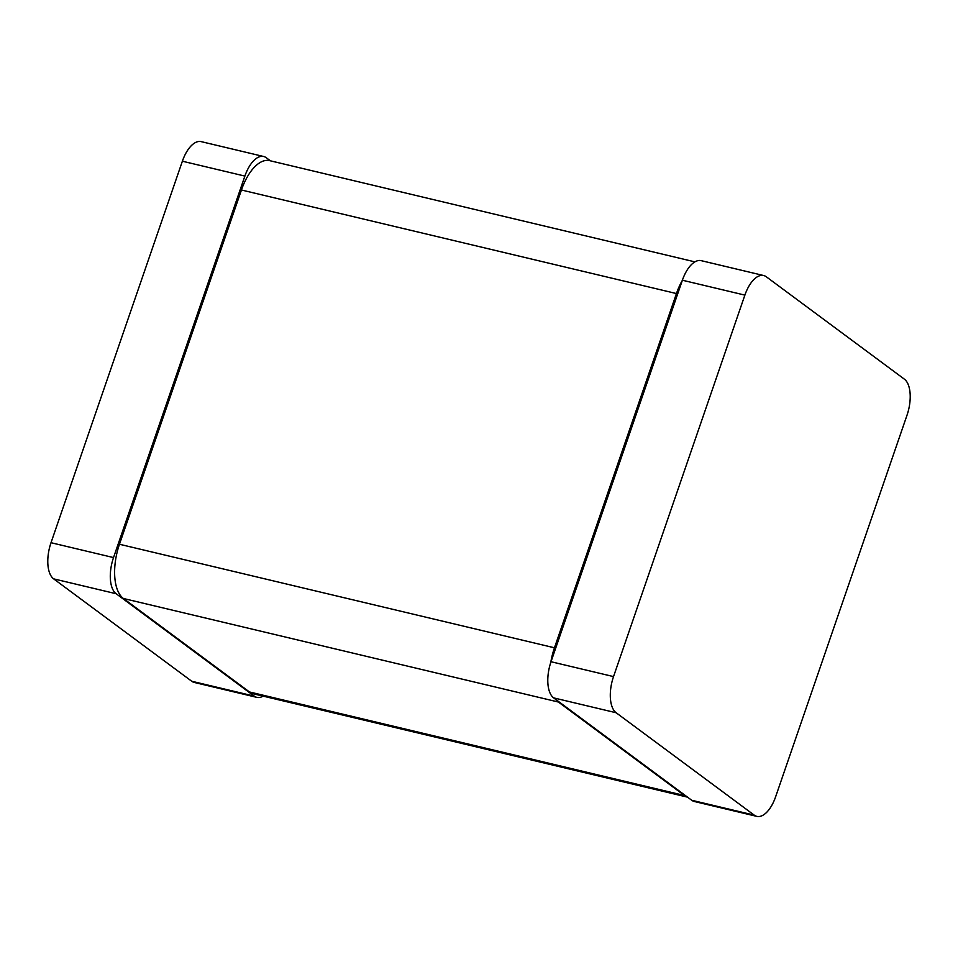 <?xml version="1.0" encoding="UTF-8"?>
<svg xmlns="http://www.w3.org/2000/svg" width="958" height="958" viewBox="0 0 958 958"><rect width="100%" height="100%" fill="white"/><g stroke="black" fill="none" stroke-linecap="round" stroke-linejoin="round"><path stroke-width="1.44" d="M775.621 796.793L906.986 415.293A29.279 14.023 103.4 0 0 904.352 379.14L766.268 276.754A29.279 14.023 103.4 0 0 763.67 275.533A29.279 14.023 103.4 0 0 744.881 295.112L613.527 676.599A29.279 14.023 103.4 0 0 616.15 712.752L754.233 815.138A29.279 14.023 103.4 0 0 756.832 816.372A29.279 14.023 103.4 0 0 775.621 796.793M756.832 816.372L694.334 801.499A29.279 14.023 -76.6 0 1 691.736 800.265L754.233 815.138M616.15 712.752L553.652 697.879L691.736 800.265M553.652 697.879A29.279 14.023 -76.6 0 1 551.018 661.727L682.383 280.227A29.279 14.023 -76.6 0 1 701.172 260.648L763.67 275.533M270.443 160.836L266.264 157.735A29.279 14.023 103.4 0 0 263.666 156.501A29.279 14.023 103.4 0 0 244.877 176.08L113.523 557.58A29.279 14.023 103.4 0 0 116.146 593.732L254.229 696.119A29.279 14.023 103.4 0 0 256.828 697.352A29.279 14.023 103.4 0 0 263.103 696.131M256.828 697.352L194.33 682.467A29.279 14.023 -76.6 0 1 191.732 681.246L53.648 578.86A29.279 14.023 -76.6 0 1 51.014 542.707L182.379 161.207A29.279 14.023 -76.6 0 1 201.168 141.628L263.666 156.501M687.557 797.164L253.379 693.808A43.912 21.04 -76.6 0 1 249.475 691.963L684.479 795.511A43.912 21.04 103.4 0 0 687.461 797.092M682.312 280.431A43.912 21.04 103.4 0 0 676.444 293.555L554.466 647.8A43.912 21.04 103.4 0 0 550.742 662.565M555.76 699.448A43.912 21.04 103.4 0 0 558.406 702.034L684.479 795.511M558.406 702.034L123.402 598.487A43.912 21.04 -76.6 0 1 119.463 544.252L241.44 190.007A43.912 21.04 -76.6 0 1 269.617 160.633L694.897 261.869M123.402 598.487L249.475 691.963M613.527 676.599L551.018 661.727M682.383 280.227L744.881 295.112M113.523 557.58L51.014 542.707M116.146 593.732L53.648 578.86M191.732 681.246L254.229 696.119M182.379 161.207L244.877 176.08M241.44 190.007L676.444 293.555M554.466 647.8L119.463 544.252"/></g></svg>
